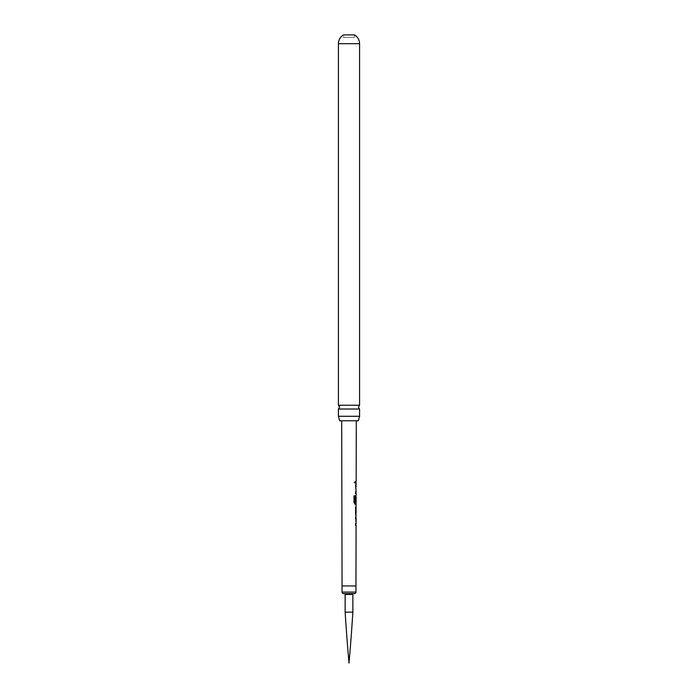<?xml version="1.0" encoding="UTF-8"?>
<svg xmlns="http://www.w3.org/2000/svg" width="698" height="698" viewBox="0 0 698 698"><rect width="100%" height="100%" fill="white"/><g stroke="black" fill="none" stroke-linecap="round" stroke-linejoin="round"><path stroke-width="0.52" stroke-dasharray="3.49 2.62" d="M354.069 482.274L354.732 483.278L355.299 482.274L354.732 481.271L354.069 482.274M353.965 482.274L354.601 483.278L355.16 482.274L354.61 481.271L353.965 482.274M341.697 420.772L356.303 420.772L341.697 420.772M356.163 481.472L355.692 481.472L355.692 483.086L356.163 483.095M356.163 484.927L355.683 486.436L356.067 493.626L355.605 493.626M356.137 495.467L355.657 496.976L356.085 504.157M356.12 505.998L355.631 505.989L355.622 507.612L356.111 507.612M356.102 513.074L355.614 513.074L355.605 514.688L356.093 514.696M356.093 516.529L355.596 518.038L355.997 525.228L355.544 525.228M356.076 523.605L356.032 518.152L355.552 518.152M354.924 502.359L356.102 502.359L356.076 497.011M339.621 420.772L358.379 420.772M359.575 416.278L338.425 416.278M338.425 409.019L359.575 409.019M359.575 405.241L338.425 405.241M354.401 34.9L343.599 34.9L343.599 37.387L354.401 37.387L354.401 34.9M354.401 37.387L343.599 37.387M356.146 492.003L356.111 486.55L355.622 486.55M344.367 593.64L353.633 593.64L344.367 593.64M343.599 593.64L354.401 593.64M345.144 612.163L352.856 612.163M355.544 483.086L355.491 481.472L355.692 483.086M355.535 486.436L355.91 493.626L355.465 493.626L355.683 486.436M355.622 484.927L356.085 484.927M355.614 492.003L356.102 492.003M354.802 504.157L353.903 502.647L353.912 495.842L355.003 495.842M355.893 501.618L355.448 501.618L355.457 496.976L355.91 495.458L355.64 502.647M355.491 502.647L355.884 504.157M355.91 502.255L355.919 497.011M355.614 513.074L355.43 507.507L356.024 505.998M355.631 505.989L355.622 507.612M355.457 518.038L355.84 525.228L355.596 518.038M355.561 516.529L356.006 516.529M355.544 523.605L356.024 523.605M342.055 585.927L355.945 585.927M359.575 43.677L338.425 43.677M355.945 592.096L342.055 592.096M345.144 594.417L352.856 594.417"/><path stroke-width="1.05" d="M355.945 585.927L342.055 585.927L342.055 592.096A1.544 1.544 0 0 0 343.599 593.64L354.401 593.64A1.544 1.544 0 0 0 355.945 592.096L356.076 525.228L355.544 525.228L355.544 523.605L356.076 523.605L356.093 518.152L355.552 518.152L356.093 514.696L355.561 513.178L356.12 504.157L354.933 504.157L354.008 502.647L354.017 495.842L355.003 495.842L354.994 502.255L356.12 502.359L356.137 496.906L356.05 501.618L355.587 501.618L356.146 493.626L355.605 493.626L355.614 492.003L356.146 492.003L355.622 484.927L356.163 484.927L355.631 481.472L356.163 481.472L356.303 420.772M342.055 585.927L341.697 420.772M355.692 483.086L356.163 483.095M355.622 507.612L356.111 507.612L356.041 513.074L356.111 507.612M355.605 514.688L356.093 514.696M355.413 518.152L356.093 518.152M359.575 416.278L358.379 420.772L339.621 420.772L338.425 416.278L359.575 416.278L359.575 409.019L338.425 409.019L339.594 407.135L338.425 405.241L359.575 405.241L359.575 43.677A10.034 10.034 0 0 0 354.401 34.9L343.599 34.9A10.034 10.034 0 0 0 338.425 43.677L359.575 43.677M338.425 416.278L338.425 409.019M338.425 405.241L338.425 43.677M355.483 486.55L356.154 486.55M344.367 593.64A0.768 0.768 0 0 1 345.144 594.417L345.144 612.163A2006.532 2006.532 0 0 0 349 663.1A2006.532 2006.532 0 0 0 352.856 612.163L345.144 612.163M353.633 593.64A0.768 0.768 0 0 0 352.856 594.417L352.856 612.163M355.465 493.626L356.067 493.626M354.872 495.842L355.055 502.359M356.085 504.157L355.971 502.359M355.884 504.157L354.802 504.157M355.901 497.011L356.05 501.618M355.893 501.618L355.448 501.618M355.483 507.612L356.041 513.074M355.404 525.228L355.997 525.228M342.055 592.096L355.945 592.096M352.856 594.417L345.144 594.417M359.575 409.019L358.406 407.135L359.575 405.241M356.015 483.095L356.015 481.472M355.989 493.626L355.989 492.003M356.006 486.55L356.006 484.927M355.98 496.906L355.989 495.536M355.945 514.618L355.945 513.074M355.963 507.612L355.963 506.067M355.919 525.228L355.928 523.605M355.936 518.152L355.936 516.529"/></g></svg>

